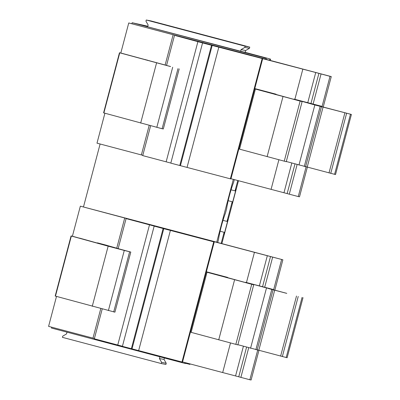 <?xml version="1.0" encoding="UTF-8"?>
<svg xmlns="http://www.w3.org/2000/svg" width="400" height="400" viewBox="0 0 400 400"><rect width="100%" height="100%" fill="white"/><g stroke="black" fill="none" stroke-linecap="round" stroke-linejoin="round"><path stroke-width="0.6" d="M170.545 66.56L119.47 52.75L120.81 53.015L128.75 22.96L265.12 58.99L265.375 58.03L132.15 22.72L147.815 26.24M185.92 362.81L185.72 363.56L184.705 363.36L51.48 328.05L51.705 327.195M83.495 206.885L100.11 143.995M131.895 23.685L132.15 22.72M184.705 363.36L184.92 362.545M246.465 282.51L254.44 252.34L207.315 239.88L214.26 241.925L182.5 362.135L122.405 346.335L154.165 226.125L154.86 226.26L126.09 218.595L206.67 239.88L80.35 206.16L216.72 242.19L233.325 179.345M241.045 49.62L245.665 50.53L245.14 52.325L269.92 58.925L147.67 26.8L148.145 25L145.95 21.2L146.27 20L150.89 20.91L249.765 47.115L249.445 48.315L244.825 47.405L241.045 49.62L240.565 51.42M185.78 363.335L189.95 364.39L190.08 363.91M221.86 243.62L238.48 180.715M270.265 60.425L270.625 59.06M245.14 52.325L244.645 52.225M241.12 51.53L265.375 58.03M217.72 242.455L218.555 239.285A18.495 1.995 104.8 0 1 221.39 226.035A18.495 1.995 104.8 0 1 225.49 213.03L226.62 208.755A18.495 1.995 104.8 0 1 229.46 195.505A18.495 1.995 104.8 0 1 233.56 182.5L234.32 179.61M221.165 243.44L224.11 232.295L220.105 231.235L224.29 232.33L224.08 234.34M224.135 234.355L228.04 219.57L227.16 221.45L223 220.36M226.985 221.415L232.18 201.76L228.175 200.7L232.355 201.795L232.145 203.805M232.2 203.82L236.11 189.035L235.23 190.915L231.065 189.825M266.12 59.255L266.395 58.23M269.57 60.24L269.92 58.925M189.245 364.255L189.385 363.725M235.05 190.88L237.79 180.53M159.89 356.78L159.42 358.555L161.61 362.35L161.295 363.555L62.42 337.35L62.74 336.15L66.52 333.935L66.99 332.16M164.43 357.985L164.04 359.465L159.42 358.555M164.04 359.465L166.235 363.26L161.61 362.35M166.235 363.26L165.915 364.465L161.295 363.555M245.665 50.53L249.445 48.315M249.765 47.115L245.14 46.205L244.825 47.405M245.14 46.205L146.27 20M284.245 161.185L300.125 101.085L302.125 101.6L286.245 161.7L239.545 149.16L255.425 89.055L260.365 90.3L254.78 88.57L276.08 94.205L271.325 93.15L274.08 93.96M238.9 148.675L239.625 148.865M302.125 101.6L274.085 93.935M300.125 101.085L255.425 89.055M278.895 159.77L271.08 189.35L230.96 178.72M294.87 99.315L302.84 69.145L202.565 42.93L175.415 35.595L251.735 55.825L247.415 54.425L128.75 22.96M322.08 106.4L316.925 105.385L351.41 114.45L314.845 104.965L294.01 99.1L322.08 106.4L330.02 76.345L315.735 72.515L307.745 102.75M307.32 167.255L299.515 196.8L298.26 196.555L306.085 166.93M323.225 107.05L331.275 76.595L330.02 76.345M271.08 189.35L287.15 193.585M302.84 69.145L315.735 72.515M287.165 193.595L289.29 194.18L297.12 164.55M298.26 196.555L289.29 194.18M266.595 59.455L331.275 76.595M262.665 58.73L230.905 178.94L230.375 178.835L170.805 163.135L202.565 42.93M170.825 163.07L142.735 155.605L150.63 125.725M179.77 165.51L211.53 45.305M230.375 178.835L262.135 58.625M351.41 114.45L335.53 174.555L286.295 161.505M166.565 65.405L120.81 53.015M265.12 58.99L266.615 59.385M170.555 66.51L166.555 65.45L174.495 35.4M119.47 52.75L103.59 112.855L103.875 112.935L119.755 52.835M163.32 128.97L179.2 68.865L163.32 128.97L162.11 128.73L177.99 68.625M274.115 94.005L284.78 96.93L274.09 94.115M104.905 113.22L96.99 143.17L142.81 155.315M162.11 128.73L103.875 112.935M140.675 123.085L156.555 62.98M235.84 344.385L251.72 284.28L253.72 284.795L237.84 344.9L191.145 332.36L207.025 272.255L211.965 273.495L206.375 271.765M190.495 331.87L191.22 332.065M227.605 277.675L227.675 277.405L222.925 276.345L225.675 277.16M253.72 284.795L225.685 277.13M251.72 284.28L207.025 272.255M230.495 342.97L222.68 372.55L182.56 361.915M227.675 277.405L206.38 271.76M258.92 350.45L251.11 380L249.855 379.755L257.685 350.13M274.825 290.25L282.87 259.79L267.33 255.715L259.34 285.95M286.77 293.375L268.525 288.58L273.675 289.595L281.62 259.545M222.68 372.55L238.75 376.785M254.44 252.34L267.33 255.715M246.58 347.145L238.745 376.79L240.885 377.375L248.715 347.745M249.855 379.755L240.885 377.375M273.675 289.595L245.86 282.375L286.775 293.36M218.195 242.65L282.87 259.79M122.42 346.27L94.33 338.805L102.225 308.92M131.365 348.71L163.125 228.5L154.165 226.125M181.97 362.03L213.735 241.825L163.125 228.5M214.26 241.925L213.735 241.825M303.01 297.645L287.13 357.75L237.895 344.705M94.405 338.515L92.975 338.13L100.795 308.54M108.4 310.56L124.28 250.455L130.79 252.06L114.915 312.165L55.195 296.055M92.975 338.13L48.59 326.37L56.5 296.42M225.715 277.205L236.38 280.13L225.685 277.31M118.16 248.605L107.045 245.43M216.72 242.19L218.21 242.585M80.35 206.16L72.41 236.21L79.55 238.21M55.185 296.05L71.065 235.95L72.41 236.21M71.065 235.95L108.15 246.18L92.27 306.285M124.28 250.455L108.15 246.18M114.915 312.165L130.795 252.06L118.15 248.65L126.09 218.595M107.055 245.395L97.44 242.845L115.405 247.96L107.425 245.895L79.575 238.11M276.01 94.475L276.08 94.205M267.125 156.65L283.005 96.545M291.81 163.055L283.975 192.725M313.06 104.22L321.05 73.97M166.15 161.815L197.915 41.605M180.43 165.64L212.19 45.435M187.06 167.355L218.825 47.145M294.2 99.425L294.265 99.175M298.965 165.07L314.845 104.965M304.285 166.475L320.165 106.37M305.58 166.8L321.46 106.7M307.185 167.215L323.065 107.115M329.015 172.93L344.895 112.825M330.75 173.375L346.63 113.27M334.595 174.335L350.475 114.23M244.76 53.975L244.825 53.725M216.09 46.375L216.155 46.125M165.14 65.005L173.14 34.725M147.28 60.34L147.355 60.055M145.77 59.925L145.845 59.65M149.195 125.345L141.38 154.935M156.805 127.36L172.685 67.255M218.72 339.85L234.6 279.745M243.41 346.255L235.57 375.92M264.655 287.415L272.645 257.165M117.75 345.01L149.51 224.805M132.025 348.84L163.785 228.63M138.66 350.555L170.42 230.345M245.795 282.625L245.86 282.375M250.56 348.265L266.445 288.16M255.88 349.675L271.76 289.57M257.175 350L273.055 289.895M258.78 350.415L274.66 290.31M280.615 356.13L296.495 296.025M282.345 356.575L298.225 296.47M286.19 357.535L302.07 297.43M196.425 236.92L196.36 237.175M167.75 229.325L167.685 229.575M124.735 217.925L116.735 248.205M55.47 296.135L71.35 236.03M113.71 311.93L129.59 251.825M98.95 243.255L98.875 243.54M97.44 242.845L97.37 243.125M287.15 193.595L294.98 163.95M310.915 103.635L318.91 73.385M293.945 99.355L294.01 99.1M262.515 286.835L270.505 256.585M245.54 282.555L245.61 282.3"/></g></svg>
